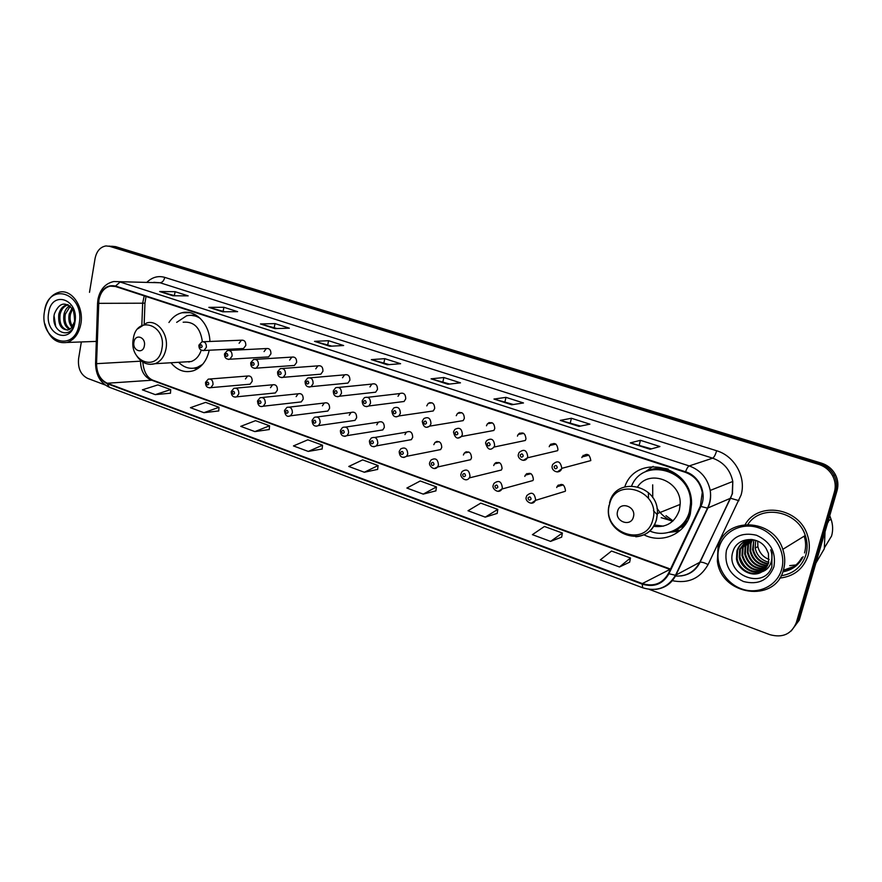 <?xml version="1.0" encoding="UTF-8"?>
<svg xmlns="http://www.w3.org/2000/svg" width="882" height="882" viewBox="0 0 882 882"><rect width="100%" height="100%" fill="white"/><g stroke="black" fill="none" stroke-linecap="round" stroke-linejoin="round"><path stroke-width="1.32" d="M643.97 534.823C662.073 544.139 685.424 533.974 690.319 513.93L691.543 504.019C692.557 465.751 636.308 452.389 624.809 486.765M674.521 530.523L680.298 530.291M170.899 362.756C177.514 370.638 185.121 373.262 193.753 370.627C201.713 367.419 206.873 360.617 209.232 350.22M495.111 463.193L495.078 463.778M465.288 452.234L465.222 452.841M436.182 441.662L436.105 442.246M248.305 384.354L250.08 384.199L252.186 381.3C252.241 377.375 250.709 375.622 247.599 376.019L245.45 378.951M273.376 393.163L275.382 392.953L277.4 390.098C277.433 386.04 275.834 384.276 272.593 384.795L270.509 387.694M299.031 402.159L301.28 401.905L303.199 399.094C303.21 394.893 301.523 393.118 298.138 393.791L296.154 396.635M325.271 411.376L327.806 411.056L329.614 408.311C329.592 403.934 327.806 402.17 324.267 403.019L322.404 405.797M312.184 420.229L314.334 417.329C318.126 416.249 320.067 418.079 320.144 422.842L318.435 425.598L354.972 420.383L356.648 417.748C356.582 413.184 354.696 411.431 351.003 412.478L349.261 415.168M340.496 430.306L342.448 427.538C346.417 426.193 348.467 428.013 348.611 432.996L347.056 435.62L382.821 429.92L384.332 427.406C384.199 422.632 382.215 420.89 378.356 422.191L376.768 424.771M369.525 440.647L371.256 438.045C375.39 436.392 377.573 438.178 377.794 443.414L376.427 445.862L411.365 439.644L412.688 437.296C412.489 432.29 410.373 430.581 406.348 432.18L404.948 434.594M399.303 451.242L400.781 448.861C405.092 446.843 407.407 448.585 407.738 454.087L406.58 456.325L440.625 449.577L441.75 447.439C441.441 442.169 439.192 440.504 435.002 442.444L433.812 444.671M429.854 462.113L431.055 460.007C435.532 457.549 437.99 459.235 438.453 465.046L437.527 467.008L470.624 459.698L471.528 457.824C471.098 452.268 468.706 450.669 464.362 453.028L463.392 454.991M461.209 473.27L462.113 471.506C466.732 468.551 469.356 470.15 469.985 476.302L469.29 477.912L501.395 470.018L502.056 468.474C501.461 462.598 498.925 461.088 494.449 463.921L493.711 465.564M493.391 484.725L494.019 483.369C498.749 479.841 501.527 481.329 502.354 487.845L501.902 489.036L532.926 480.547L533.367 479.4C532.574 473.182 529.884 471.771 525.308 475.155L524.812 476.412M526.444 496.489L526.797 495.618C531.581 491.45 534.525 492.817 535.606 499.708L535.374 500.414L565.263 491.285L565.483 490.613C564.447 484.031 561.614 482.741 556.983 486.732L556.707 487.548M318.578 374.365L320.85 374.177L322.944 371.234C322.999 367.066 321.324 365.28 317.917 365.865L315.767 368.841M345.325 383.339L347.916 383.086L349.889 380.219C349.9 375.886 348.125 374.089 344.575 374.85L342.525 377.772M372.689 392.523L375.655 392.192L377.474 389.425C377.441 384.894 375.567 383.108 371.829 384.089L369.944 386.911M362.282 400.582L364.354 397.694C368.378 396.404 370.44 398.245 370.539 403.217L368.863 405.974L404.088 401.486L405.731 398.851C405.632 394.089 403.636 392.336 399.733 393.57L398.014 396.272M292.427 365.589L294.434 365.446L296.628 362.458C296.705 358.445 295.117 356.659 291.865 357.1L289.616 360.11M241.877 348.611L243.454 348.533L245.791 345.49C245.891 341.742 244.457 339.978 241.47 340.198L239.088 343.252M266.871 357.001L268.646 356.901L270.917 353.88C271.006 350 269.495 348.225 266.386 348.544L264.06 351.587M391.95 410.659L393.769 407.958C397.98 406.337 400.174 408.146 400.362 413.382L398.896 415.951L433.249 410.968L434.683 408.509C434.506 403.504 432.378 401.773 428.288 403.339L426.767 405.874M422.379 421.001L423.911 418.531C428.31 416.502 430.67 418.255 430.967 423.801L429.743 426.116L463.16 420.626L464.351 418.41C464.064 413.107 461.793 411.442 457.515 413.393L456.248 415.698M453.613 431.618L454.825 429.457C459.412 426.932 461.925 428.619 462.377 434.495L461.418 436.491L493.843 430.471L494.769 428.553C494.35 422.941 491.913 421.342 487.47 423.757L486.456 425.786M485.673 442.51L486.555 440.746C491.296 437.648 493.975 439.225 494.626 445.476L493.953 447.064L525.308 440.482L525.959 438.96C525.352 432.985 522.761 431.496 518.175 434.473L517.436 436.116M518.594 453.701L519.156 452.433C523.996 448.651 526.852 450.096 527.745 456.755L527.348 457.846L557.578 450.68L557.964 449.633C557.115 443.282 554.359 441.915 549.673 445.531L549.221 446.722M552.419 465.189L552.683 464.505C557.545 459.974 560.577 461.253 561.779 468.342L590.808 460.591C589.661 453.833 586.739 452.62 582.043 456.953L581.833 457.604M683.936 526.488L680.706 527.216M209.905 341.466C209.563 323.661 195.165 309.097 181.946 312.757C176.687 314.091 172.354 317.333 168.936 322.503M783.106 571.073C791.529 569.419 797.78 564.91 801.87 557.523C797.78 564.91 791.529 569.419 783.106 571.073M783.37 570.257L794.241 566.376M791.165 631.005L799.246 620.156L837.073 490.557C838.562 485.155 838.01 479.863 835.419 474.692C832.332 469.026 827.702 465.178 821.539 463.171L115.619 246.629L111.639 246.232M649.328 589.397L769.788 634.643C782.665 638.182 791.518 634.147 796.347 622.549L834.405 492.002C835.904 486.566 835.342 481.23 832.729 476.015C829.631 470.304 824.968 466.435 818.75 464.406L109.533 246.31L112.587 246.475L109.037 246.1L112.587 246.475L820.15 463.789L112.587 246.475L115.619 246.629M834.405 492.002L835.739 491.274C837.239 485.85 836.676 480.547 834.074 475.354C830.987 469.665 826.346 465.806 820.15 463.789C826.346 465.806 830.987 469.665 834.074 475.354C836.676 480.547 837.239 485.85 835.739 491.274L797.802 621.347L835.739 491.274L837.073 490.557M779.743 578.096C793.987 576.453 803.425 568.945 808.055 555.55C809.974 548.681 809.731 541.735 807.295 534.712C798.728 507.404 758.233 501.351 745.268 524.415C758.233 501.351 798.728 507.404 807.295 534.712C809.731 541.735 809.974 548.681 808.055 555.55C803.425 568.945 793.987 576.453 779.743 578.096M98.861 300.145C100.449 292.317 104.241 287.653 110.239 286.132L115.454 286.496L685.402 472.344C694.685 475.839 700.319 482.553 702.281 492.498L700.341 506.158L668.424 573.454C662.558 583.619 653.86 586.993 642.328 583.575L107.284 383.24C100.316 379.899 96.744 373.373 96.546 363.671L98.861 300.145M98.519 300.034L96.204 363.627C96.403 373.571 100.074 380.252 107.207 383.681L642.184 584.116C654.003 587.621 662.922 584.16 668.942 573.752L700.87 506.433C707.342 493.766 699.371 475.85 685.546 471.782L115.531 286.044C106.865 284.423 101.198 289.087 98.519 300.034M794.065 566.509L783.304 570.467M650.045 449.258L659.923 446.535L640.442 440.316L630.277 442.896L650.045 449.258M651.456 448.872L630.277 442.896M639.252 444.947L640.442 440.316M578.978 426.403L589.882 424.165L571.415 418.266L560.268 420.383L578.978 426.403M580.543 426.083L560.268 420.383M570.312 422.787L571.415 418.266M511.703 404.761L523.489 402.964L505.981 397.363L493.964 399.05L511.703 404.761M513.39 404.496L493.964 399.05M504.945 401.795L505.981 397.363M447.902 384.243L460.481 382.832L443.855 377.529L431.077 378.83L447.902 384.243M449.699 384.045L431.077 378.83M442.885 381.851L443.855 377.529M172.85 295.768L188.175 295.867L175.088 291.688L159.653 291.523L172.85 295.768M175.044 295.79L159.653 291.523M174.393 295.58L175.088 291.688M222.694 311.798L237.6 311.655L223.896 307.278L208.869 307.355L222.694 311.798M224.822 311.787L208.869 307.355M223.157 311.247L223.896 307.278M274.941 328.611L289.362 328.181L275.008 323.595L260.444 323.948L274.941 328.611M276.992 328.545L260.444 323.948M274.214 327.652L275.008 323.595M329.747 346.24L343.638 345.524L328.578 340.706L314.532 341.345L329.747 346.24M331.731 346.13L314.532 341.345M327.729 344.851L328.578 340.706M387.33 364.762L400.604 363.715L384.795 358.665L371.344 359.613L387.33 364.762M389.227 364.608L371.344 359.613M383.89 362.888L384.795 358.665M109.533 246.31L105.983 245.935C100.25 246.938 96.601 251.15 95.047 258.591L89.501 292.339M81.342 341.94L78.586 358.687C77.737 368.246 80.725 374.806 87.561 378.356L105.09 384.949M485.243 517.139L497.801 509.388L480.756 503.137L468.011 510.744L485.243 517.139L497.172 513.401M550.566 541.394L562.385 533.037L544.437 526.466L532.408 534.657L550.566 541.394L561.669 537.127M619.484 566.983L630.487 557.975L611.546 551.041L600.311 559.872L619.484 566.983L629.649 562.154M308.27 451.43L322.536 445.201L307.84 439.82L293.452 445.928L308.27 451.43L322.139 448.993M254.865 431.596L269.561 425.797L255.537 420.659L240.731 426.359L254.865 431.596L269.231 429.534M203.918 412.688L219.001 407.286L205.616 402.379L190.435 407.682L203.918 412.688L218.736 410.946M155.287 394.629L170.7 389.59L157.9 384.905L142.399 389.844L155.287 394.629L170.491 393.196M423.25 494.118L436.447 486.919L420.251 480.977L406.878 488.044L423.25 494.118L435.906 490.855M364.332 472.245L378.102 465.542L362.678 459.897L348.765 466.468L364.332 472.245L377.628 469.411M378.102 465.542L377.628 469.489M322.536 445.201L322.139 449.07M269.561 425.797L269.231 429.6M219.001 407.286L218.736 411.012M170.7 389.59L170.48 393.262M436.447 486.919L435.895 490.932M497.801 509.388L497.161 513.478M562.385 533.037L561.647 537.204M630.487 557.975L629.638 562.231M79.226 323.584C84.959 293.045 48.223 280.906 44.497 311.423C38.797 341.036 74.871 354.388 79.226 323.584M44.905 323.837C48.863 337.696 56.183 343.903 66.878 342.47C74.209 340.088 78.873 333.892 80.868 323.848C84.066 307.101 72.026 289.241 59.689 292.074C51.674 294.081 46.625 300.431 44.541 311.137L44.486 311.511M74.562 322.536L74.562 313.066M75.191 318.843L75.191 316.825M71.993 327.343C69.149 323.892 68.212 319.471 69.193 314.091L72.081 308.061M72.633 326.538C70.273 323.077 69.557 318.92 70.472 314.069L72.688 308.932M69.469 329.471C64.75 326.638 62.942 321.522 64.022 314.146C64.926 310.321 66.834 307.509 69.722 305.712M70.097 329.085C65.841 326.02 64.243 321.026 65.323 314.124L70.295 306.164M71.596 327.762L75.003 320.585L73.36 310.089C65.643 301.027 59.326 302.272 54.408 313.827C49.877 332.404 71.663 341.047 74.805 322.547L73.702 309.769L74.992 321.092L71.596 327.762L68.19 329.967C61.078 329.868 57.947 324.62 58.807 314.201C60.219 308.909 63.03 305.745 67.241 304.72L67.881 304.632M67.528 330.1C61.542 328.347 59.072 323.044 60.119 314.179C61.464 309.075 64.166 305.933 68.212 304.786M48.631 312.867C44.298 335.403 71.718 345.424 74.959 322.084C79.303 299.02 51.52 289.704 48.631 312.867M55.72 326.594L54.045 315.844M74.154 314.808L74.496 312.856M144.372 345.766C146.147 337.078 135.189 333.297 133.943 342.117C132.179 350.738 143.082 354.608 144.372 345.766M202.364 341.687C200.39 327.762 193.985 321.268 183.158 322.217M200.357 318.49C195.98 315.591 191.416 314.676 186.686 315.767L176.676 322.349M197.965 316.44L190.997 315.315M188.175 361.73L189.101 362.061M193.632 368.246L200.446 366.57M178.583 362.304C184.239 367.827 190.446 369.536 197.237 367.408L202.628 364.354M184.691 361.929L191.185 361.543C195.903 359.801 199.255 356.03 201.239 350.231M633.43 516.885C636.528 506.477 619.859 500.733 617.576 511.34C614.489 521.637 631.049 527.524 633.43 516.885M653.353 526.289C666.23 527.943 674.895 522.574 679.349 510.182L680.165 504.416C681.709 481.429 649.78 468.474 637.741 486.621M649.758 530.997C665.723 538.031 685.226 528.759 689.437 511.582L690.54 503.159C691.863 469.941 643.452 456.534 631.699 485.773M673.738 530.633C682.117 526.852 687.64 520.38 690.33 511.207L691.356 500.711M683.219 480.613C673.506 470.205 662.272 466.787 649.516 470.36M665.998 515.683L673.032 520.887M652.691 484.824L652.746 497.657M656.991 508.252C660.673 514.096 665.623 518.373 671.841 521.086M681.235 526.841L684.498 525.782M648.391 492.564L648.479 498.231M653.452 510.656L657.344 514.89M661.169 517.679L672.757 521.141M654.179 524.933L663.341 526.157M679.25 531.185L669.03 532.353M645.304 471.782L653.176 466.369M757.693 541.118L757.881 546.586C759.391 552.771 763.151 557.093 769.159 559.53M781.606 569.552C786.479 553.08 775.51 533.345 758.575 527.8C741.707 522.001 723.339 531.46 719.039 547.645C714.497 563.741 724.828 582.903 741.431 588.834C757.969 594.997 776.976 586.111 781.606 569.552M783.503 569.805C785.366 563.08 785.134 556.255 782.797 549.343C773.183 517.613 724.519 516.687 718.08 546.906L717.364 561.04C720.969 595.438 775.267 603.674 783.503 569.805M781.088 575.803C793.613 573.73 801.892 566.74 805.928 554.822C807.714 548.45 807.493 542.011 805.277 535.495C797.604 510.546 761.034 503.942 747.98 524.283M815.883 563.146L824.295 548.791L825.045 531.769M824.67 547.413L831.561 536.035C833.137 530.49 832.972 524.889 831.064 519.222L829.675 515.893M768.762 562.242C761.42 560.302 756.888 555.605 755.168 548.141L755.654 540.324M768.211 564.105C759.843 562.793 754.639 557.964 752.589 549.618L753.834 539.817M768.365 563.664C760.24 562.176 755.19 557.369 753.239 549.254L753.669 541.592M767.494 565.748C758.244 565.197 752.401 560.324 749.987 551.118L750.417 543.4L752.181 539.53M767.682 565.351C758.641 564.601 752.952 559.728 750.637 550.743L751.067 543.036L752.578 539.586M766.645 567.214C756.624 567.556 750.196 562.694 747.341 552.628L747.782 544.867L750.615 539.486M766.877 566.861C757.032 566.961 750.747 562.099 748.013 552.253L748.443 544.503L751.023 539.442M765.686 568.526C755.003 569.86 748.002 565.064 744.673 554.161L745.114 546.344L749.027 539.762M765.929 568.217C755.411 569.287 748.553 564.48 745.345 553.775L745.786 545.98L749.424 539.674M764.606 569.717C753.327 572.109 745.786 567.446 741.971 555.704L742.412 547.854L747.506 540.17M764.881 569.43C753.746 571.558 746.337 566.85 742.655 555.318L743.096 547.479L747.881 540.049M763.415 570.764C754.375 575.67 740.792 568.493 739.237 557.281L739.678 549.376L746.04 540.71M763.724 570.511C752.048 573.785 744.11 569.232 739.921 556.884L740.362 548.99L746.404 540.567M761.883 571.845L768.586 562.959L768.465 553.51L766.315 548.836C758.718 535.176 737.01 537.226 733.096 551.14C724.331 575.031 764.077 590.455 771.838 566.817L771.982 552.948L770.725 549.773C772.445 554.899 772.323 559.728 770.361 564.26C768.641 568.019 765.808 570.544 761.883 571.845L761.442 572.098C752.39 577.677 738.069 570.478 736.47 558.868L736.911 550.908C739.325 544.183 744.099 540.346 751.244 539.42M762.445 571.47C753.415 577.39 738.785 570.224 737.165 558.471L737.606 550.522C738.807 546.575 741.266 543.477 744.981 541.206M726.448 550.236C724.078 564.557 729.756 574.987 743.493 581.525C758.167 585.218 768.299 580.323 773.889 566.85C776.325 552.209 770.526 541.669 756.48 535.242C741.74 531.868 731.729 536.873 726.448 550.236M828.474 521.935L828.286 520.931M789.743 565.627L796.027 564.954M830.524 517.789L829.764 515.595M821.539 463.171L818.75 464.406M144.207 295.867L142.652 303.287L141.848 325.072M147.018 282.185C152.299 277.135 158.22 275.537 164.758 277.378L716.647 450.757C715.412 454.858 714.089 457.328 712.667 458.177L160.061 282.758L153.799 282.317M716.647 450.757C734.574 455.939 746.437 477.228 741.078 495.045L708.081 564.59C700.065 578.603 688.026 583.939 671.963 580.61M700.87 506.433L707.485 508.142L730.539 498.242L732.225 493.711L732.799 481.462C730.307 469.908 723.593 462.146 712.667 458.177L689.228 465.928C700.595 470.139 707.596 478.309 710.208 490.436C711.212 496.665 710.44 502.531 707.871 508.032L675.921 575.13C671.61 583.509 664.83 588.261 655.602 589.374M97.913 299.66L97.582 303.055L98.2 303.309M95.576 363.461C95.785 375.104 100.35 383.02 109.28 387.22L107.207 383.681M642.184 584.116L642.702 587.787C656.903 592.031 667.839 587.853 675.513 575.273L699.724 562.341L730.539 498.242L738.951 500.678M668.942 573.752L675.513 575.273L707.485 508.142C710.186 502.608 711.101 496.698 710.208 490.436L732.799 481.462L732.457 493.633L700.065 562.209C701.951 561.966 704.63 562.76 708.081 564.59M97.571 303.199L95.587 363.197L96.204 363.627M685.546 471.782C686.791 468.463 688.015 466.512 689.228 465.928L120.128 282.008L115.531 286.044M97.99 299.185C100.151 289.263 105.41 283.387 113.756 281.545L160.061 282.758C162.387 282.472 163.953 280.674 164.758 277.378M796.347 622.549L797.802 621.347M675.116 576.034C686.24 576.641 694.443 572.076 699.724 562.341L700.065 562.209C696.152 570.224 689.735 574.799 680.794 575.968M642.328 583.575L670.474 569.133M98.541 303.342L144.946 303.199L144.185 323.804M96.546 363.671L140.503 361.19C140.668 370.495 144.163 376.746 150.976 379.944L669.747 569.331M140.536 360.396L140.503 361.19L141.429 361.113M107.284 383.24L152.74 380.164L670.496 569.077M144.957 302.978L146.026 296.462M387.606 364.74L371.807 359.658M330.033 346.218L315.017 341.389M275.228 328.6L260.94 324.003M222.992 311.798L209.387 307.421M173.159 295.779L160.182 291.6M448.155 384.21L431.507 378.863M511.935 404.728L494.372 399.072M579.198 426.359L560.643 420.383M650.243 449.203L630.608 442.885M161.935 348.622C166.819 324.675 136.6 314.598 133.314 338.655C128.452 362.028 158.231 372.854 161.935 348.622M150.205 364.354L155.034 363.704C160.745 361.455 164.394 356.537 165.981 348.941C168.958 334.642 157.657 319.505 146.765 322.944L137.757 328.843M195.914 315.072L191.449 315.293M197.678 368.687L193.941 368.202L198.549 368.092M652.845 519.619C661.346 490.943 615.493 475.652 609.506 504.526C601.083 532.364 646.087 548.725 652.845 519.619M635.834 536.796C646.33 535.738 653.231 529.994 656.561 519.575L657.399 513.556C659.163 484.262 615.03 475.409 609.506 503.214M668.269 469.103C660.916 467.24 653.948 467.901 647.388 471.087M671.654 531.515C677.872 529.795 682.999 526.356 687.012 521.207C683.098 526.157 678.137 529.531 672.139 531.328M783.139 570.974L793.613 566.828M782.841 571.845C792.19 570.136 798.949 565.086 803.116 556.696M783.337 570.356L794.153 566.442M804.527 552.904C806.082 547.402 805.972 541.824 804.208 536.157M198.957 345.071L201.945 341.786C204.988 341.566 206.476 343.407 206.377 347.31L203.996 350.485L202.805 350.628M199.872 345.843C200.291 347.96 201.052 348.225 202.154 346.626C201.735 344.498 200.975 344.234 199.872 345.843M224.557 353.77L227.446 350.507C230.632 350.187 232.186 352.039 232.098 356.074L229.783 359.217L228.46 359.415M225.516 354.586C225.946 356.736 226.718 357.001 227.854 355.38C227.435 353.23 226.652 352.965 225.516 354.586M250.775 362.678L253.553 359.459C256.882 358.996 258.514 360.87 258.448 365.049L256.21 368.158L254.744 368.411M251.778 363.538C252.219 365.71 253.013 365.986 254.181 364.354C253.751 362.182 252.947 361.907 251.778 363.538M277.632 371.807L280.278 368.632C283.761 368.026 285.481 369.9 285.448 374.244L283.309 377.309L281.656 377.628M278.69 372.711C279.131 374.916 279.947 375.192 281.149 373.549C280.708 371.344 279.892 371.068 278.69 372.711M305.161 381.167L307.642 378.058C311.291 377.264 313.11 379.139 313.11 383.659L311.092 386.658L309.24 387.077M306.263 382.104C306.704 384.343 307.553 384.629 308.788 382.964C308.336 380.737 307.498 380.451 306.263 382.104M333.363 390.748L335.656 387.738C339.493 386.724 341.422 388.587 341.466 393.317L339.603 396.205L337.519 396.757M334.532 391.74C334.984 394 335.844 394.298 337.111 392.622C336.659 390.362 335.799 390.076 334.532 391.74M362.193 400.979C362.414 405.709 364.641 407.374 368.863 405.974L366.515 406.69M363.505 401.63C363.968 403.912 364.861 404.221 366.162 402.534C365.699 400.241 364.817 399.943 363.505 401.63M391.851 411.078C392.578 416.293 394.927 417.914 398.896 415.951L396.261 416.866M393.24 411.762C393.703 414.077 394.618 414.386 395.963 412.688C395.489 410.362 394.585 410.053 393.24 411.762M459.577 412.357L459.423 413.096M422.28 421.442C423.338 427.064 425.83 428.619 429.743 426.116L426.778 427.318M423.735 422.158C424.22 424.507 425.146 424.826 426.535 423.106C426.05 420.758 425.124 420.438 423.735 422.158M489.323 422.544L489.157 423.47M453.502 432.07C454.936 438.122 457.571 439.6 461.418 436.491L458.111 438.034M455.046 432.83C455.531 435.212 456.49 435.532 457.912 433.812C457.427 431.419 456.468 431.1 455.046 432.83M519.796 433.073L519.641 434.176M487.195 443.789C487.68 446.204 488.661 446.535 490.138 444.793C489.631 442.378 488.65 442.036 487.195 443.789M551.041 443.999L550.919 445.256M518.473 454.186C516.654 458.023 524.393 463.579 527.348 457.846L523.335 460.349M520.204 455.046C520.711 457.493 521.714 457.835 523.224 456.071C522.717 453.624 521.714 453.282 520.204 455.046M583.09 455.366L583.035 456.7M552.297 465.696C550.522 470.646 559.287 474.99 561.625 468.849L557.292 471.969M554.128 466.6C554.635 469.092 555.671 469.445 557.237 467.669C556.718 465.178 555.682 464.825 554.128 466.6M205.583 382.281L208.306 379.117C211.493 378.709 213.058 380.539 213.014 384.618L210.875 387.639L209.53 387.882M208.791 383.968C208.373 381.829 207.612 381.564 206.498 383.141C206.917 385.269 207.689 385.544 208.791 383.968M231.282 391.432L233.895 388.312C237.214 387.76 238.857 389.612 238.835 393.835L236.773 396.812L235.285 397.109M234.59 393.174C234.16 391.024 233.377 390.737 232.242 392.336C232.672 394.486 233.454 394.772 234.59 393.174M257.599 400.803L260.08 397.727C263.553 397.032 265.284 398.885 265.284 403.272L263.321 406.194L261.667 406.569M261.017 402.611C260.576 400.428 259.771 400.141 258.602 401.751C259.032 403.934 259.837 404.221 261.017 402.611M284.555 410.395L286.893 407.407C290.509 406.525 292.339 408.377 292.383 412.941L290.531 415.797L288.69 416.26M288.083 412.28C287.642 410.075 286.815 409.777 285.614 411.398C286.055 413.603 286.882 413.901 288.083 412.28M315.822 422.191C315.37 419.953 314.532 419.645 313.286 421.287C313.738 423.514 314.587 423.823 315.822 422.191M312.096 420.648C312.482 425.333 314.587 426.987 318.435 425.598L316.384 426.193M344.256 432.345C343.804 430.074 342.933 429.766 341.665 431.419C342.117 433.679 342.988 433.988 344.256 432.345M340.397 430.747C340.661 435.454 342.877 437.075 347.056 435.62L344.774 436.37M373.417 442.753C372.954 440.46 372.072 440.151 370.76 441.805C371.223 444.098 372.105 444.418 373.417 442.753M369.426 441.099C369.767 446.049 372.105 447.637 376.427 445.862L373.891 446.799M403.328 453.436C402.853 451.121 401.949 450.79 400.593 452.466C401.067 454.792 401.983 455.112 403.328 453.436M399.193 451.716C399.645 456.942 402.104 458.475 406.58 456.325L403.758 457.504M437.329 441.386L437.229 442.036M434.021 464.406C433.536 462.047 432.61 461.716 431.221 463.403C431.695 465.751 432.632 466.093 434.021 464.406M429.732 462.609C428.167 464.979 433.911 471.528 437.527 467.008L434.407 468.496M466.479 451.749L466.358 452.609M465.52 475.652C465.035 473.27 464.075 472.917 462.642 474.626C463.127 477.008 464.086 477.349 465.52 475.652M496.334 462.466L496.224 463.502M497.867 487.206C497.371 484.78 496.39 484.438 494.912 486.147C495.408 488.573 496.39 488.926 497.867 487.206M493.258 485.265C491.384 488.341 498.705 494.758 501.902 489.036L498.187 491.34M526.94 473.546L526.852 474.748M531.096 499.069C530.589 496.621 529.575 496.257 528.053 497.988C528.561 500.436 529.575 500.8 531.096 499.069M526.3 497.051C524.36 500.877 532.618 506.632 535.374 500.414L531.372 503.225M558.317 485.023L558.284 486.346M588.989 455.167L582.043 456.953M555.958 444.109L549.673 445.531M523.765 433.36L518.175 434.473M492.399 422.897L487.47 423.757M461.837 412.732L457.515 413.393M432.059 402.831L428.288 403.339M229.21 350.419L266.386 348.544M203.499 341.731L241.47 340.198M255.548 359.338L291.865 357.1M367.75 397.308L399.733 393.57M338.611 387.441L371.829 384.089M310.221 377.827L344.575 374.85M282.549 368.467L317.917 365.865M563.234 484.902L556.983 486.732M530.986 473.667L525.308 475.155M499.554 462.719L494.449 463.921M468.915 452.069L464.362 453.028M439.049 441.695L435.002 442.444M374.927 437.428L406.348 432.18M345.7 427.053L378.356 422.191M317.2 416.954L351.003 412.478M289.417 407.109L324.267 403.019M262.318 397.495L298.138 393.791M235.88 388.124L272.593 384.795M210.081 378.984L247.599 376.019M189.862 312.68L181.946 312.757M835.419 474.692L832.729 476.015M110.239 286.132L114.318 286.187M109.28 387.22L642.702 587.787M142.796 362.061C143.711 371.62 147.018 377.65 152.74 380.164M68.079 304.72L67.241 304.72M96.314 341.4L66.878 342.47M198.671 367.32L197.237 367.408M191.185 361.543L155.034 363.704C147.746 365.512 141.704 362.998 136.897 356.174M680.165 504.416L657.399 513.556L656.395 519.641C648.612 550.07 601.689 534.911 609.098 505.121M691.422 502.795L690.54 503.159M805.277 535.495L782.797 549.343M831.064 519.222L828.187 520.997M757.881 546.586L755.168 548.141M753.239 549.254L752.589 549.618M750.637 550.743L749.987 551.118M748.013 552.253L747.341 552.628M745.345 553.775L744.673 554.161M742.655 555.318L741.971 555.704M739.921 556.884L739.237 557.281M737.165 558.471L736.47 558.868M243.454 348.533L203.996 350.485C200.545 350.584 198.847 348.886 198.891 345.369M268.646 356.901L229.783 359.217C226.211 359.459 224.447 357.739 224.491 354.09M294.434 365.446L256.21 368.158C252.539 368.577 250.709 366.868 250.709 363.02M320.85 374.177L283.309 377.309C279.484 377.915 277.565 376.195 277.565 372.16M347.916 383.086L311.092 386.658C307.19 387.54 305.183 385.831 305.084 381.531M375.655 392.192L339.603 396.205C335.535 397.319 333.429 395.632 333.286 391.134M429.898 402.578L429.799 403.129M458.894 412.533L458.783 413.195M488.595 422.853L488.496 423.581M519.035 433.558L518.958 434.319M493.953 447.064C490.271 450.945 487.481 449.588 485.563 442.973M550.247 444.715L550.214 445.41M250.08 384.199L210.875 387.639C207.325 388.113 205.539 386.448 205.517 382.623M275.382 392.953L236.773 396.812C233.278 397.617 231.426 395.941 231.205 391.795M301.28 401.905L263.321 406.194C259.837 407.297 257.908 405.632 257.522 401.178M327.806 411.056L290.531 415.797C289.296 416.161 285.68 418.211 284.478 410.803M436.7 441.485L436.612 442.147M465.806 451.959L465.729 452.742M461.077 473.788C459.346 476.401 465.817 483.038 469.29 477.912M495.629 462.807L495.574 463.656M526.201 474.053L526.179 474.924M557.578 485.762L557.589 486.555"/></g></svg>
